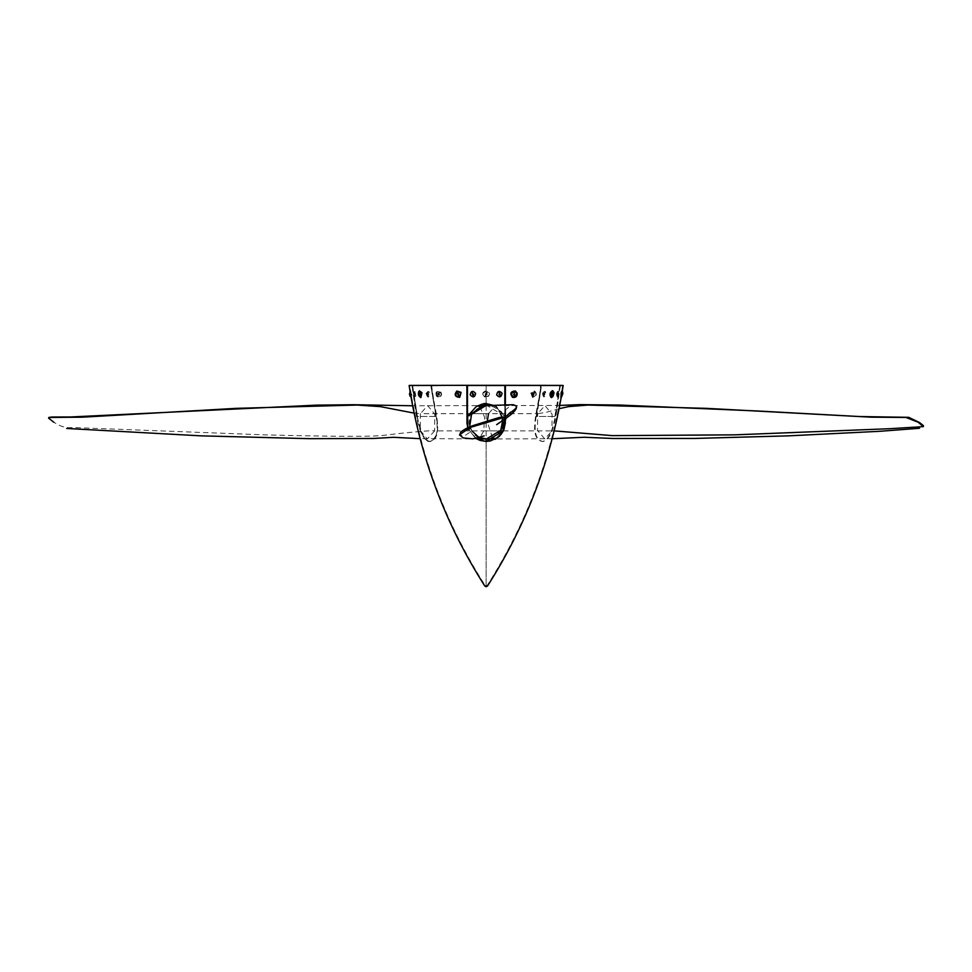 <?xml version="1.0" encoding="UTF-8"?>
<svg xmlns="http://www.w3.org/2000/svg" width="972" height="972" viewBox="0 0 972 972"><rect width="100%" height="100%" fill="white"/><g stroke="black" fill="none" stroke-linecap="round" stroke-linejoin="round"><path stroke-width="0.73" stroke-dasharray="4.86 3.65" d="M476.657 438.943L469.403 430.475L469.525 413.671L476.657 405.616L477.787 405.774M479.816 406.867L484.566 417.049L483.789 430.888L479.743 437.765M559.398 408.641L545.96 412.432L537.662 413.671L544.952 405.616L552.084 414.218L551.938 430.888L554.526 430.9M503.265 430.888L551.938 430.888L544.794 438.943L537.504 430.341L537.662 413.671L469.525 413.671M516.472 405.98L513.35 405.057L509.571 406.612L500.422 413.671C490.192 394.729 459.902 413.003 471.882 430.888C482.1 449.829 512.402 431.556 500.422 413.671L487.215 405.652M469.816 425.602L471.882 430.888L464.883 435.626L459.635 435.201M478.722 437.206L479.403 437.522M502.718 420.512L502.099 417.438M471.882 413.671L488.503 413.671L495.647 405.616L502.901 414.084L502.779 430.888L495.586 438.943L552.533 438.712M492.476 437.692L487.312 421.982M487.312 421.629L487.337 420.985M413.78 413.051L420.366 413.671L427.668 405.616L434.8 414.218L434.642 430.888C432.309 430.402 421.058 431.204 400.889 433.318L381.376 435.626C366.165 436.744 327.102 436.477 264.165 434.849L72.779 427.534C66.448 428.288 60.13 426.514 53.849 422.237M502.779 430.888L434.642 430.888L427.34 438.943L420.208 430.341L420.366 413.671L466.997 413.671M563.177 385.495L562.606 385.422C551.476 457.35 526.302 524.09 487.069 585.654M505.404 385.422L505.404 422.784M431.532 385.325L436.61 419.758C438.275 425.639 437.959 431.252 435.675 436.586C432.394 440.656 430.511 442.26 430.013 441.41L427.583 440.96L422.383 434.776L417.814 419.297L412.456 385.422L409.698 385.422C420.815 457.35 446.002 524.09 485.235 585.654M466.888 385.422L466.9 422.784M431.167 385.495L436.501 419.199C437.959 423.209 437.959 428.385 436.489 434.703C430.317 445.042 429.612 440.243 429.49 441.434C429.174 440.122 429.138 445.298 422.091 434.156L417.851 419.479L412.456 385.422C415.724 404.522 417.304 438.36 429.831 441.531C445.711 438.36 432.747 404.522 431.702 385.422L431.191 385.495C432.236 404.583 445.152 438.384 429.32 441.531C416.781 438.384 415.202 404.583 411.934 385.495L409.127 385.495M505.404 404.814L505.404 409.649M503.897 429.745L503.411 430.815M500.762 434.812L499.912 435.748M498.417 437.121L495.999 438.822M495.137 439.308L486.146 441.531L475.733 438.469M475.648 438.421L467.897 428.409L475.648 438.421M560.37 385.495L559.86 385.422C556.579 404.522 555 438.36 542.473 441.531C526.593 438.36 539.557 404.522 540.602 385.422L541.112 385.495C540.067 404.583 527.14 438.384 542.984 441.531C555.522 438.384 557.102 404.583 560.37 385.495M486.146 403.55L486.146 385.422L541.112 385.495L431.702 385.422L486.146 385.422L486.146 392.895L485.004 394.025L486.146 395.167L487.3 394.025L486.146 392.895M514.735 394.025L513.204 395.082L514.115 392.967L514.735 394.025M514.941 394.122L513.423 395.179L514.322 393.065L514.941 394.122M550.687 394.025L551.476 392.895L551.063 395.154L550.687 394.025M551.185 394.122L551.975 392.98L551.561 395.252L551.185 394.122M532.097 394.025L532.729 395.142L533.288 392.919L532.097 394.025M532.449 394.122L533.081 395.227L533.64 393.004L532.449 394.122M486.146 392.98L485.004 394.11L486.146 395.252L487.3 394.122L486.146 392.98M411.059 394.122L411.399 395.252L411.059 394.122M419.965 394.122L420.329 392.98L420.742 395.252L419.965 394.122M561.257 392.98L560.893 395.252L560.698 392.895M438.858 392.98L439.223 395.227L438.858 392.98M458.347 392.98L458.881 395.179L458.347 392.98M411.618 394.025L411.97 395.167L411.618 394.025M420.463 394.025L420.827 392.895L421.228 395.154L420.463 394.025M439.21 392.895L439.575 395.142L439.21 392.895M458.553 392.895L459.088 395.082L458.553 392.895M486.146 585.654L486.146 441.531L486.146 585.654M467.471 416.466L467.471 385.422M474.166 394.025L473.801 394.887L472.258 393.174L474.166 394.025M504.833 404.862L504.833 416.466L494.614 405.701L504.833 416.466L504.833 403.732M500.398 394.025L498.502 394.887L500.033 393.174L500.398 394.025M500.507 394.122L498.6 394.972L500.143 393.259L500.507 394.122M474.069 394.122L473.692 394.972L472.161 393.259L474.069 394.122M554.878 416.466L560.2 385.495L541.015 385.422L536.204 416.466L555.413 416.466L560.2 385.495L541.525 385.495L536.726 416.466L554.878 416.466M556.434 394.025L556.64 395.167L557.029 392.895L556.434 394.025M542.971 394.025L543.482 395.154L543.943 392.907L542.971 394.025M556.968 394.11L557.175 395.252L557.551 392.98L556.968 394.11M543.409 394.122L543.919 395.24L544.381 392.992L543.409 394.122M536.447 416.575L541.185 385.325M435.845 416.575L431.289 385.422L412.602 385.422L417.413 416.466L436.1 416.466L430.778 385.495L412.092 385.495L416.891 416.466L436.1 416.466L431.118 385.325M427.85 394.025L428.822 395.154L428.36 392.907L427.85 394.025M415.08 394.025L415.652 395.167L415.275 392.895L415.08 394.025M427.413 394.122L428.385 395.24L427.923 392.992L427.413 394.122M414.546 394.11L415.117 395.252L414.74 392.98L414.546 394.11M412.432 385.325L417.182 416.575M552.618 390.805L553.469 392.688L551.403 397.512M552.91 396.576L552.436 391.692M552.145 391.923L552.618 396.819M515.221 390.938L516.946 393.028C517.055 396.248 515.61 397.682 512.621 397.329M513.277 391.789L514.589 396.892M562.363 391.242L561.476 392.469L561.427 397.208M560.844 392.36L560.528 397.524L561.597 390.708L560.844 392.36M562.861 393.028L561.366 396.418L562.496 391.801M562.521 392.093L561.366 396.418M561.403 396.71L562.897 393.587M459.756 396.418L456.901 391.801M459.683 397.329C455.115 396.698 454.24 394.571 457.083 390.938M410.67 396.892L410.148 391.789L410.67 396.892M410.561 396.722L410.148 391.789M410.038 391.619L409.491 394.292C409.516 392.98 409.905 392.955 410.658 394.207M410.877 397.208L409.941 391.254M410.646 393.028L411.776 397.524L410.694 390.708L410.646 393.028M420.779 396.576L418.993 391.692M418.762 391.923L420.56 396.819M420.9 397.512C418.58 395.288 418.264 393.028 419.94 390.72M483.011 392.785L482.707 394.207C485.064 398.605 487.361 398.605 489.596 394.207C488.126 390.307 485.927 389.833 483.011 392.785M483.011 392.688L482.707 394.11C485.004 398.508 487.3 398.508 489.596 394.11C488.163 390.234 485.964 389.76 483.011 392.688M487.021 391.692L484.761 396.576M485.283 396.819L487.543 391.923M531.259 393.125L532.875 397.548C536.787 396.114 537.346 393.879 534.551 390.865L531.259 393.125M530.858 393.028L532.51 397.463C536.362 396.054 536.921 393.83 534.187 390.768L530.858 393.028M534.624 391.619L532.778 396.722M533.191 396.892L535.037 391.789M436.1 392.469C435.65 395.689 436.756 397.378 439.429 397.548C442.199 394.474 441.64 392.238 437.74 390.865L436.1 392.469M436.489 392.36C436.039 395.58 437.145 397.281 439.794 397.463C442.612 394.377 442.053 392.153 438.117 390.768L436.489 392.36M439.052 391.801L437.327 396.418M437.74 396.71L439.466 392.093M498.417 391.692L499.887 396.819M473.886 396.698L472.416 391.485M427.85 391.485L427.097 394.219L427.607 396.698L428.227 391.631L427.607 396.698M427.984 396.843L428.227 391.631M414.437 391.509L413.768 394.207L414.631 396.649L414.655 391.692L414.85 396.819L413.477 393.684L414.983 391.607C416.235 395.082 416.162 396.783 414.74 396.746M414.655 391.692L414.631 396.649M545.049 391.509L544.842 394.207L543.384 396.649L545.049 391.509L543.384 396.649M543.713 396.819L545.389 391.692M558.183 391.485L558.341 394.219L556.956 396.698L558.183 391.485L556.956 396.698M557.126 396.843L558.353 391.631M483.789 430.888L500.422 430.888M467.362 413.671L469.683 413.671M486.146 395.167L486.146 403.659M486.146 405.616L486.146 438.943M534.211 394.292C531.016 392.98 530.858 392.955 533.713 394.207C530.858 392.955 531.016 392.98 534.211 394.292M437.679 394.243C435.395 392.19 435.699 392.178 438.591 394.207C435.699 392.178 435.395 392.19 437.679 394.243M427.097 394.219C425.189 393.162 425.542 393.125 428.154 394.122C425.542 393.125 425.189 393.162 427.097 394.219M476.657 405.616L467.362 405.616M495.647 405.616L559.994 405.433M484.19 435.893L477.92 437.254L479.208 437.582M505.574 419.953L510.543 411.739L496.656 424.679M469.913 426.805L469.403 429.357L471.481 427L468.03 430.061L475.758 425.554L503.289 416.952M466.997 405.616L412.371 405.774M495.647 438.943L419.746 438.639M447.861 385.325L524.455 385.325M505.306 404.826L505.306 409.734M475.794 438.396L467.994 428.373M494.396 405.713L501.576 411.921L503.775 416.15L504.82 416.575L504.942 404.85M559.86 385.325L555.121 416.575M561.512 396.989L561.524 392.785C562.205 391.011 562.63 390.926 562.8 392.53M410.792 396.989L411.18 395.094L409.977 391.473M483.534 393.04C486.814 390.489 488.552 391.266 488.77 395.385C485.465 397.925 483.716 397.147 483.534 393.04M531.696 393.32C534.527 390.574 535.912 391.181 535.851 395.142C533.251 397.973 531.866 397.366 531.696 393.32M436.428 392.797C439.247 390.72 440.644 391.667 440.632 395.653C438.032 397.84 436.622 396.892 436.428 392.797M426.125 393.514C431.471 385.434 429.442 404.559 426.125 393.514M542.522 393.271C548.743 385.568 544.065 404.267 542.522 393.271M556.555 393.429C560.492 384.572 557.551 405.02 556.555 393.429"/><path stroke-width="1.46" d="M477.787 405.774L479.816 406.867M479.743 437.765L476.705 438.943L495.586 438.943L492.476 437.692M554.526 430.9L612.202 435.626L734.747 434.849L889.939 428.701L923.4 426.623L918.139 422.237L905.965 417.45L871.143 417.182L706.535 408.362L587.963 405.057L568.596 406.612L559.398 408.641M496.656 424.679L508.004 416.83C514.273 412.31 517.104 408.69 516.472 405.992L513.155 404.704L485.83 405.616L471.566 414.218L469.816 425.602M471.882 430.888L478.722 437.206M479.403 437.522L486.474 438.943L500.738 430.341L502.718 420.512M501.965 417L500.422 413.671M516.472 405.98L515.962 408.362L504.857 417.182L469.913 427.534L459.525 434.849L463.146 437.922L472.72 438.846L484.19 435.893M487.337 420.985L488.503 413.671M53.849 422.237L48.6 418.179L50.483 417.45L82.45 417.182L235.953 408.362L357.137 405.057L380.295 406.612L413.78 413.051M505.404 404.814L505.404 385.422L560.37 385.495M505.404 385.422L563.177 385.495C552.035 457.52 526.836 524.333 487.555 585.946L484.749 585.946L486.146 585.946L486.146 586.675M485.976 586.675L484.749 585.946C445.468 524.333 420.269 457.52 409.127 385.495L411.934 385.495M486.146 585.946L487.555 585.946L486.328 586.675M505.404 409.649L503.52 430.596L486.146 441.531L475.733 438.469M505.404 422.784L503.897 429.745M503.411 430.815L500.762 434.812M499.912 435.748L498.417 437.121M495.999 438.822L495.137 439.308M466.9 385.495L467.897 428.409L466.9 422.784M467.471 416.466L486.146 403.55L494.614 405.701L486.146 403.55L467.471 416.466L467.471 385.495L504.833 385.422L504.833 403.732M504.833 385.422L504.833 404.862M467.471 385.422L486.146 385.422M412.092 385.495L431.301 385.422M554.028 392.785L551.646 397.597C549.909 394.887 550.31 392.627 552.874 390.817L554.028 392.785M551.403 397.512L551.136 397.512C549.326 394.851 549.739 392.579 552.363 390.72L552.618 390.805M552.521 392.494L553.384 394.268L552.886 396.369M552.874 396.625C548.767 399.942 552.533 386.261 553.967 393.271L552.91 396.576M552.618 396.819L552.436 391.692M517.189 393.125C517.25 396.418 515.755 397.84 512.73 397.378C509.875 393.636 510.774 391.522 515.439 391.036L517.189 393.125M512.621 397.329L512.511 397.281C509.632 393.551 510.531 391.437 515.221 390.938L515.439 391.036M513.799 391.619L515.099 396.722M561.427 397.208L562.363 391.242M456.463 392.093L459.319 396.71M460.874 392.469L459.574 397.378C454.884 396.819 453.985 394.705 456.864 391.036L460.874 392.469M456.864 391.036L461.117 392.36L459.683 397.329M409.491 394.292C409.516 392.98 409.905 392.955 410.658 394.207C409.905 392.955 409.516 392.98 409.491 394.292L410.135 396.224M409.941 391.254L410.877 397.208M420.317 396.187L420.56 396.819M421.411 392.785L420.645 397.597C418.069 395.653 417.656 393.393 419.43 390.817L421.411 392.785M419.43 390.817L421.97 392.688L420.9 397.512M498.964 391.509L500.434 396.649M471.87 391.631L473.34 396.843M500.422 430.888L503.265 430.888M469.683 413.671L471.882 413.671M504.942 404.85L504.833 385.325L467.459 385.325L467.362 416.466L476.061 406.794C481.505 404.121 484.858 403.076 486.146 403.659L486.146 405.616M486.146 438.943L486.146 441.531M504.833 385.495L486.146 385.495M419.175 394.268C421.362 392.579 421.654 392.554 420.038 394.207C421.654 392.554 421.362 392.579 419.175 394.268M478.09 405.616L494.213 405.616L478.09 405.616M923.4 426.623L923.4 425.651L919.609 422.577L908.735 417.328L859.515 416.538L757.54 410.986L619.346 405.032L579.81 404.607L559.994 405.433M552.533 438.712L584.281 437.254L613.101 438.481L694.98 438.433L788.413 435.857L879.964 431.289L919.5 428.275M479.208 437.582L481.99 438.445M501.188 429.478L505.574 419.953M469.841 425.724L469.913 426.805M503.289 416.952L498.758 417.608L472.38 425.809C472.271 425.882 465.224 428.251 460.655 432.236L459.635 435.201M412.371 405.774L353.638 404.717L316.155 405.154L70.871 416.964L52.136 417.012L48.867 417.425L48.6 418.179M66.691 428.47L200.961 435.845L309.424 438.676L373.661 438.457L393.393 437.303L419.746 438.639M562.606 385.422L505.416 385.325L505.306 404.826M467.994 428.373L467.01 422.759L466.888 385.325L409.698 385.422M431.167 385.495L447.861 385.325M524.455 385.325L541.137 385.495M505.306 409.734L505.294 422.784L503.204 430.997L498.174 437.181L490.447 440.948L486.146 441.434L480.119 440.462L475.794 438.396M486.146 403.659L494.396 405.713M540.991 385.422L560.212 385.495M516.703 393.332C514.079 390.44 512.341 391.036 511.515 395.106C514.139 397.998 515.865 397.402 516.703 393.332M562.897 393.551L561.512 396.989M562.8 392.53L562.375 391.522M460.412 392.761C456.986 390.635 455.491 391.595 455.953 395.653C459.367 397.876 460.862 396.916 460.412 392.761M409.832 395.665L409.977 391.473M421.155 393.04C415.384 385.823 420.949 404.692 421.155 393.04M502.111 393.271C499.292 390.343 497.47 390.914 496.656 394.972C499.462 397.925 501.285 397.366 502.111 393.271M475.648 393.417C472.866 390.343 471.043 390.805 470.181 394.814C472.987 397.925 474.798 397.463 475.648 393.417"/></g></svg>
